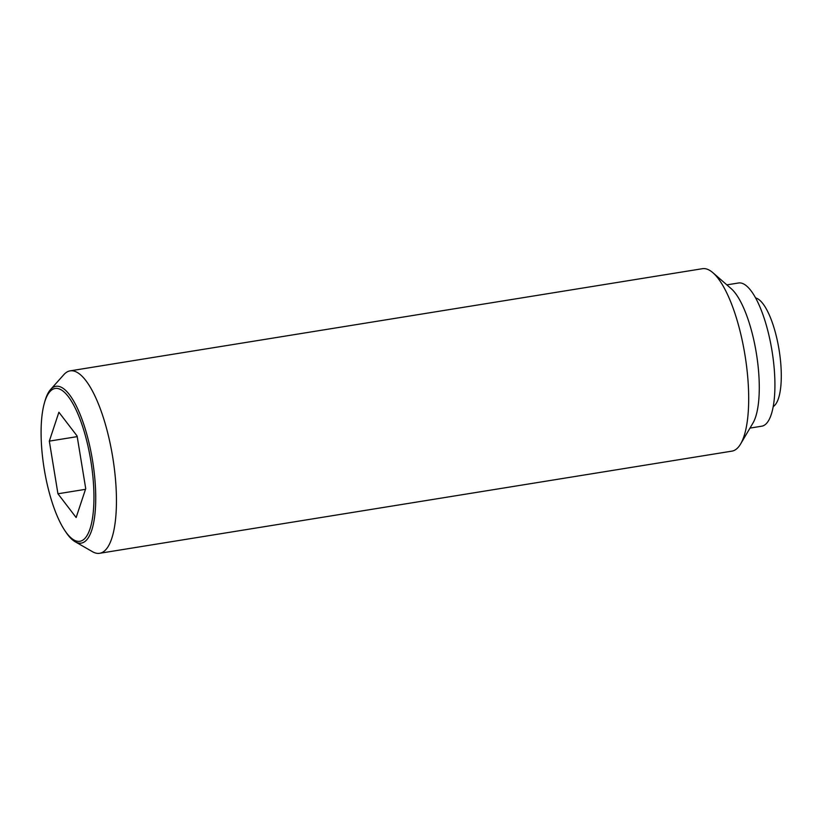 <?xml version="1.0" encoding="UTF-8"?>
<svg xmlns="http://www.w3.org/2000/svg" width="822" height="822" viewBox="0 0 822 822"><rect width="100%" height="100%" fill="white"/><g stroke="black" fill="none" stroke-linecap="round" stroke-linejoin="round"><path stroke-width="1.23" d="M755.562 297.821A64.681 64.681 0 0 1 756.908 298.396A55.444 16.954 80.8 0 1 779.092 349.915A55.444 16.954 80.8 0 1 774.262 405.801A64.681 64.681 0 0 1 773.163 406.767M75.141 541.729L92.475 551.696A92.403 28.246 -99.2 0 0 99.626 553.298A92.403 28.246 -99.2 0 0 99.822 553.268A92.403 28.246 -99.2 0 0 112.727 457.248A92.403 28.246 -99.2 0 0 70.147 370.856A92.403 28.246 -99.2 0 0 69.952 370.886A92.403 28.246 -99.2 0 0 63.869 374.627L50.553 389.546A79.415 24.28 80.8 0 1 55.783 386.33A79.415 24.28 80.8 0 1 92.496 460.289A79.415 24.28 80.8 0 1 81.45 543.075A79.415 24.28 80.8 0 1 75.141 541.729A79.415 24.28 80.8 0 1 65.811 532.019L64.794 530.488A77.402 23.663 -99.2 0 0 80.022 541.266A77.402 23.663 -99.2 0 0 90.79 460.577A77.402 23.663 -99.2 0 0 55.012 388.498A77.402 23.663 -99.2 0 0 44.265 403.479A77.402 23.663 -99.2 0 0 64.794 530.488M731.693 451.175A92.403 28.246 -99.2 0 0 731.888 451.144A92.403 28.246 -99.2 0 0 732.083 451.114A92.403 28.246 -99.2 0 0 740.601 443.983A92.403 28.246 -99.2 0 0 745.03 355.423A92.403 28.246 -99.2 0 0 712.941 272.75A92.403 28.246 -99.2 0 0 702.409 268.702L70.147 370.856M740.601 443.983L752.931 423.104A72.541 22.173 -99.2 0 0 756.404 353.583A72.541 22.173 -99.2 0 0 731.22 288.686L712.941 272.75M761.573 426.228A72.541 22.173 -99.2 0 0 761.727 426.197A72.541 22.173 -99.2 0 0 761.871 426.176A72.541 22.173 -99.2 0 0 772.002 350.809A72.541 22.173 -99.2 0 0 738.588 282.984A72.541 22.173 -99.2 0 0 738.433 283.004M58.896 412.233L77.104 435.989L85.724 488.638L76.138 517.531L57.941 493.775L49.32 441.126L58.896 412.233M49.32 441.126L77.206 436.626M57.941 493.775L85.488 489.326M44.265 403.479L44.758 401.701A79.415 24.28 80.8 0 1 50.553 389.546M738.588 282.984L726.843 284.874M761.727 426.197L749.983 428.098M731.888 451.144L99.626 553.298"/></g></svg>
